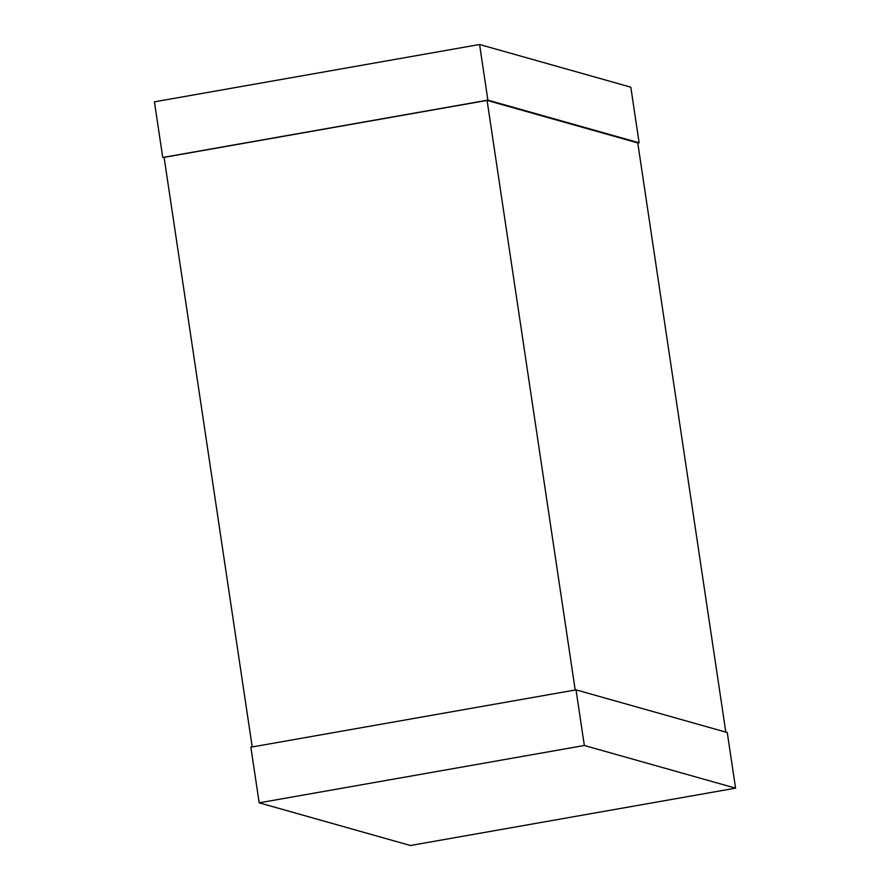 <?xml version="1.0" encoding="UTF-8"?>
<svg xmlns="http://www.w3.org/2000/svg" width="890" height="890" viewBox="0 0 890 890"><rect width="100%" height="100%" fill="white"/><g stroke="black" fill="none" stroke-linecap="round" stroke-linejoin="round"><path stroke-width="1.33" d="M575.207 689.995L487.086 100.403L637.763 142.923L725.817 732.114M252.215 746.955L164.105 157.363L487.086 100.403M164.183 157.886L162.737 157.474L487.887 100.136L639.131 142.812L637.785 143.045M162.737 157.474L154.426 101.838L479.577 44.5L487.887 100.136M479.577 44.5L630.81 87.175L639.131 142.812M250.869 747.188L576.03 689.85L727.264 732.526L735.574 788.162L410.424 845.5L259.19 802.825L250.869 747.188M259.19 802.825L584.341 745.486L576.03 689.85M584.341 745.486L735.574 788.162"/></g></svg>
